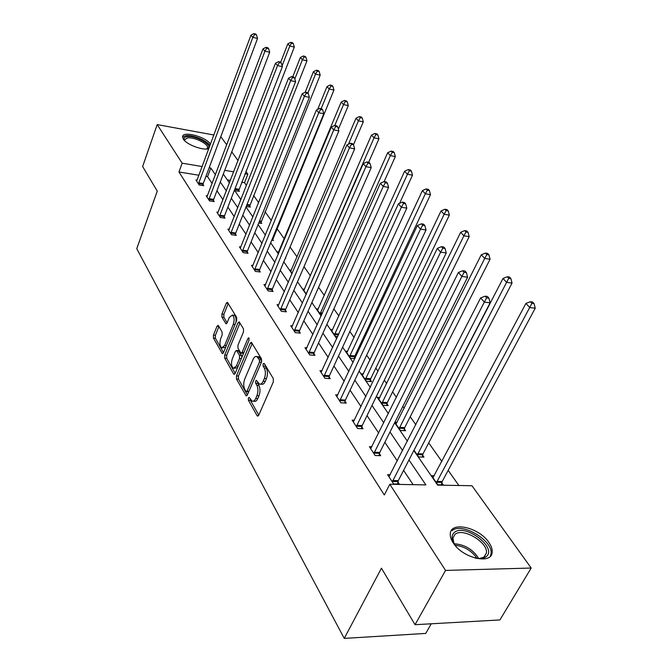 <?xml version="1.0" encoding="UTF-8"?>
<svg xmlns="http://www.w3.org/2000/svg" width="672" height="672" viewBox="0 0 672 672"><rect width="100%" height="100%" fill="white"/><g stroke="black" fill="none" stroke-linecap="round" stroke-linejoin="round"><path stroke-width="1.01" d="M248.371 397.967L248.388 400.226L257.065 415.657L257.536 416.128L258.695 415.304L273.328 381.898L273.286 378.571L264.23 363.443L263.08 363.77L263.105 366.064L264.256 367.996C265.734 371.104 265.776 374.598 264.365 378.496L263.155 381.293C262.063 383.62 260.795 384.544 259.358 384.048L256.494 380.394L255.671 380.999L255.688 383.275L256.822 385.224C258.266 388.357 258.3 391.835 256.914 395.682L255.73 398.429C254.671 400.697 253.436 401.587 252.034 401.108L249.169 397.379L248.371 397.967M250.211 398.983L250.438 400.352L258.77 415.12M264.944 364.644L266.322 368.147L264.256 367.996M257.519 381.94L258.88 385.358L256.822 385.224M208.832 148.663C203.028 150.755 186.564 144.623 183.322 139.138L182.566 136.668C182.784 130.637 205.867 136.777 210.311 143.976L210.479 144.228M488.897 542.455C491.358 546.025 492.442 549.293 492.148 552.258C491.77 565.001 462.571 558.13 453.247 542.917C450.979 539.465 449.996 536.34 450.307 533.534C451.013 520.909 479.262 527.579 488.897 542.455M218.45 325.71L218.089 325.357L217.022 326.222L213.444 335.093L213.452 338.1L222.348 353.632L223.423 352.775L236.67 320.51L236.653 317.419L227.43 302.266L226.313 303.173L221.911 314.084L221.92 317.117L225.994 323.812L227.094 322.93L229.303 317.495L232.294 315.101C234.284 316.848 234.62 319.914 233.318 324.299L224.624 345.509L221.743 347.81C219.769 346.046 219.425 342.98 220.702 338.629L222.121 335.135L222.113 332.086L218.45 325.71M413.843 450.551L437.657 485.117L471.971 485.738L531.182 568.033L499.909 619.937L415.044 624.7L381.452 568.201L344.24 638.4L136.76 248.674L157.265 191.134L142.64 166.53L157.189 124.589L213.898 135.013M415.044 624.7L445.544 570.41L389.81 484.252L425.897 484.898L408.979 459.976M198.962 175.249L178.97 171.982L384.308 494.978L389.81 484.252M178.97 171.982L182.154 163.187L157.189 124.589M236.452 375.883L236.477 379.042L246.17 395.942L247.304 395.111L261.484 362.065L261.45 358.806L251.387 342.292L250.211 343.19L236.452 375.883L238.468 376.026L238.493 379.176L247.38 394.926M233.596 373.926L224.725 358.151L224.708 355.068L238.014 322.762L239.156 321.863L243.457 328.776L243.482 331.918L237.955 345.198L237.972 348.331L240.971 353.195L242.113 352.321L247.926 338.428L248.749 337.798L249.043 340.292L235.108 373.498L234.007 374.338L233.596 373.926L234.822 374.01M531.182 568.033L445.544 570.41M344.24 638.4L425.754 633.419L431.239 623.792M246.238 206.48L250.362 207.102L249.572 205.96M271.732 240.232L273.538 240.484L272.672 239.24M265.482 234.814L265.138 234.318L265.658 234.394M292.127 273.454L289.775 270.052L291.362 270.245M318.293 309.053L316.537 308.86L321.384 315.428M347.676 351.338L345.702 351.162L350.624 358.302L354.858 358.646M354.505 357.109L355.152 358.033M379.848 397.597L377.622 397.454L383.015 405.283L388.164 405.586L386.946 403.83M414.011 450.232L418.639 456.943L423.94 457.12L422.596 455.179M458.875 485.495L448.165 470.375M441.874 461.479L428.719 442.898M415.834 424.696L410.222 416.766M404.2 408.265L402.856 406.367M396.438 397.303L392.599 391.868M386.711 383.552L384.3 380.15M378.034 371.297L375.791 368.13M370.028 359.99L366.66 355.228M360.528 346.576L359.747 345.467M354.11 337.504L349.86 331.498M338.89 316.008L333.858 308.893M324.332 295.445L318.587 287.322M310.397 275.755L303.996 266.708M297.041 256.88L290.052 247.01M284.231 238.787L276.94 228.488M271.312 220.534L265.028 211.663M258.628 202.625L253.571 195.485M246.473 185.447L244.524 182.7L241.651 182.23M230.404 180.39L227.312 179.886M434.28 475.751L431.567 475.684L437.816 484.756L443.192 484.856L441.781 482.815M394.825 422.402L400.394 430.483L405.619 430.727L404.334 428.887M394.884 422.285L397.11 422.394M363.384 373.934L361.301 373.775L366.45 381.251L371.515 381.604L370.348 379.932M332.657 329.725L330.8 329.549L335.504 336.37L337.68 336.571M306.356 294.101L302.879 289.052L304.542 289.237M285.382 258.132L285.827 258.182L285.533 257.762M278.51 253.714L277.208 251.824L278.712 252.025M258.703 223.028L261.727 223.465L260.896 222.272M234.545 189.941L235.04 190.663L239.434 191.36L238.661 190.252M220.802 136.626L226.724 144.858M231.764 151.864L238.031 160.574M245.851 171.444L247.842 174.216L244.961 173.729M244.524 182.7L247.842 174.216M233.696 171.839L224.725 170.335M215.41 174.787L210.806 167.992L209.168 167.723M202.196 166.547L182.154 163.187M402.595 450.576L390.004 432.012M383.771 422.831L371.977 405.451M365.879 396.48L354.824 380.184M348.869 371.414L338.495 356.126M332.665 347.533L322.913 333.178M317.209 324.769L308.053 311.27M302.459 303.038L293.84 290.338M288.372 282.274L280.249 270.32M274.89 262.416L267.238 251.143M261.979 243.398L254.772 232.772M249.614 225.17L242.81 215.149M237.745 207.69L231.328 198.232M226.355 190.915L220.29 181.978M223.306 174.065L229.421 182.944M234.436 190.218L240.912 199.618M246.019 207.026L252.882 216.989M258.09 224.54L265.364 235.099M270.673 242.802L278.393 254.008M283.811 261.862L292.001 273.748M297.528 281.77L306.23 294.395M311.867 302.585L321.124 316.008M326.886 324.366L336.731 338.654M342.611 347.197L353.094 362.401M359.117 371.137L370.289 387.349M376.446 396.278L388.366 413.582M394.657 422.722L407.392 441.193M212.125 183.498L207.556 176.66L205.926 176.392M207.556 176.66L210.806 167.992M413.137 484.672L403.603 470.383M397.303 460.942L384.854 442.294M378.689 433.062L367.03 415.598M361.015 406.577L350.078 390.197M344.19 381.368L333.934 365.996M328.163 357.361L318.528 342.922M312.883 334.463L303.82 320.888M298.292 312.606L289.766 299.83M284.348 291.715L276.318 279.678M271.009 271.723L263.441 260.383M258.233 252.588L251.093 241.886M245.986 234.234L239.249 224.146M234.242 216.636L227.884 207.11M222.961 199.735L216.955 190.739M203.003 184.565L203.734 185.69L199.181 184.968L195.947 179.987L197.14 180.18M213.402 200.441L214.166 201.6L209.546 200.903L206.178 195.728L207.43 195.922M224.213 216.938L225.011 218.148L220.324 217.468L216.821 212.092L218.14 212.285M235.469 234.108L236.292 235.368L231.538 234.713L227.892 229.11L229.27 229.303M247.187 251.992L248.044 253.302L243.222 252.672L239.425 246.842L240.87 247.027M259.392 270.623L260.291 271.984L255.394 271.396L251.437 265.306L252.966 265.499M272.135 290.052L273.067 291.48L268.094 290.926L263.97 284.575L265.574 284.76M285.432 310.346L286.406 311.833L281.358 311.321L277.049 304.685L278.746 304.861M299.326 331.548L300.35 333.11L295.226 332.632L290.716 325.702L292.513 325.87M313.866 353.732L314.933 355.362L309.733 354.934L305.004 347.676L306.911 347.836M329.087 376.958L330.212 378.672L324.92 378.294L319.973 370.684L321.997 370.835M345.047 401.31L346.223 403.099L340.847 402.788L335.664 394.808L337.814 394.943M361.796 426.863L363.031 428.744L357.571 428.492L352.12 420.118L354.421 420.235M379.394 453.718L380.688 455.692L375.144 455.515L369.415 446.704L371.876 446.796M397.908 481.967L399.277 484.05L393.641 483.949L387.601 474.676L390.247 474.734M253.277 401.184L254.092 401.226C255.494 401.705 256.729 400.814 257.788 398.555L255.73 398.429M258.88 385.358C260.333 388.483 260.366 391.969 258.98 395.808L257.788 398.555M260.602 384.132L261.416 384.191C262.861 384.678 264.138 383.762 265.23 381.427L263.155 381.293M266.322 368.147C267.809 371.246 267.842 374.749 266.44 378.638L265.23 381.427M252.227 343.409L238.468 376.026M245.935 391.415L247.036 391.138L259.442 362.158L259.417 359.89L256.872 356.572C255.436 356.093 254.167 357.034 253.092 359.394L244.709 379.117C243.365 382.889 243.39 386.308 244.776 389.374L245.935 391.415M246.498 391.734L248.741 391.751M261.719 361.267L261.475 360.049L259.417 359.89M257.754 356.639L258.922 356.731L261.475 360.049M235.183 373.321L226.708 358.302L224.725 358.151M239.996 322.997L226.699 355.219L226.708 358.302M241.315 353.22L243.608 353.237M232.294 358.823C230.966 363.283 231.344 366.433 233.419 368.273L236.384 365.996L239.526 358.478L239.509 355.328L236.527 350.465L235.41 351.338L232.294 358.823M234.326 368.34L237.611 367.525M241.828 357.487L241.525 355.488L239.509 355.328M238.199 350.608L241.525 355.488M222.575 347.878L225.691 347.248M235.922 322.333C236.393 318.704 235.847 316.361 234.284 315.294L233.47 315.21M228.27 303.425L223.877 314.278L223.894 317.302L227.128 322.837M218.929 326.542L215.401 335.261L215.41 338.268L223.49 352.598M441.353 484.823L442.184 481.513L535.24 308.204L529.721 307.549L525.932 303.416L432.953 477.7M436.405 482.714L531.905 303.383L534.114 303.652L532.594 302.005L530.384 301.736L531.905 303.383M525.932 303.416L530.384 301.736M534.114 303.652L535.24 308.204M392.683 480.514L398.311 480.631L490.123 302.82L484.319 302.131L392.28 481.858M486.604 297.864L488.922 298.15L487.444 296.47L485.125 296.184L486.604 297.864L484.319 302.131L480.631 297.923L388.945 476.734M398.311 480.631L397.48 484.016M490.123 302.82L488.922 298.15M485.125 296.184L480.631 297.923M422.201 457.061L422.982 453.902L512.047 283.072L506.604 282.349L503.017 278.435L414.019 450.24M417.304 455.003L506.604 282.349L508.754 278.317L510.93 278.611L509.485 277.049L507.31 276.755L508.754 278.317M503.017 278.435L507.31 276.755M510.93 278.611L512.047 283.072M403.973 430.651L404.712 427.627L490.056 259.241L484.697 258.468L481.286 254.764L395.993 424.099M399.118 428.635L484.697 258.468L486.805 254.562L488.947 254.881L487.578 253.394L485.436 253.084L486.805 254.562M481.286 254.764L485.436 253.084M488.947 254.881L490.056 259.241M374.245 452.214L379.781 452.407L467.586 277.208L461.874 276.452L373.85 453.533M464.117 272.328L466.402 272.63L464.999 271.043L462.714 270.74L464.117 272.328L461.874 276.452L458.388 272.471L370.692 448.661M379.781 452.407L379 455.641M467.586 277.208L466.402 272.63M462.714 270.74L458.388 272.471M356.714 425.317L362.174 425.578L446.25 252.958L440.63 252.151L356.345 426.611M442.831 248.161L445.074 248.489L443.747 246.985L441.504 246.658L442.831 248.161L440.63 252.151L437.329 248.38L353.338 421.974M362.174 425.578L361.427 428.669M446.25 252.958L445.074 248.489M441.504 246.658L437.329 248.38M456.305 546.731L453.558 542.665C451.408 538.188 451.676 534.794 454.381 532.459C464.663 523.001 497.641 547.537 486.352 556.508L485.663 557.029C483.168 558.634 479.682 558.995 475.205 558.104M479.136 558.583L483.89 557.172L486.385 553.115C488.452 542.422 462.63 527.142 454.952 534.416L452.903 538.129L453.995 543.463M490.358 556.198L491.014 553.913C493.534 540.649 461.605 521.758 452.046 530.704M184.372 140.33L184.372 140.33C183.439 138.331 184.321 137.105 187.018 136.643C195.266 135.064 213.242 145.194 207.959 148.478L206.942 148.991M206.648 149.016L207.522 147.756C208.589 143.833 193.931 136.702 187.412 137.953L184.624 139.843L184.708 140.759M209.95 145.648C207.169 140.549 192.377 134.501 185.64 135.719L182.54 137.147M386.602 405.493L387.307 402.595L469.19 236.62L463.898 235.805L460.664 232.285L378.823 399.193M381.805 403.519L463.898 235.805L465.973 232.016L468.09 232.352L466.788 230.95L464.68 230.614L465.973 232.016M460.664 232.285L464.68 230.614M468.09 232.352L469.19 236.62M340.04 399.722L345.408 400.05L426.031 229.975L420.496 229.118L339.679 400.991M422.654 225.246L424.864 225.599L423.604 224.171L421.394 223.818L422.654 225.246L420.496 229.118L417.362 225.54L336.815 396.581M345.408 400.05L344.702 403.015M426.031 229.975L424.864 225.599M421.394 223.818L417.362 225.54M370.028 381.503L370.7 378.722L449.35 215.124L444.142 214.267L441.067 210.916L362.443 375.438M365.291 379.562L444.142 214.267L446.183 210.596L448.266 210.941L447.023 209.605L444.948 209.261L446.183 210.596M441.067 210.916L444.948 209.261M448.266 210.941L449.35 215.124M324.156 375.337L329.44 375.724L406.829 208.152L401.377 207.253L323.812 376.58M403.502 203.498L405.678 203.868L404.485 202.507L402.31 202.146L403.502 203.498L401.377 207.253L398.404 203.851L321.073 372.38M329.44 375.724L328.768 378.571M406.829 208.152L405.678 203.868M402.31 202.146L398.404 203.851M354.211 358.596L354.85 355.925L430.475 194.67L425.334 193.78L422.411 190.588L346.802 352.75M349.516 356.698L425.334 193.78L427.342 190.21L429.4 190.562L428.215 189.294L426.166 188.933L427.342 190.21M422.411 190.588L426.166 188.933M429.4 190.562L430.475 194.67M309.002 352.086L314.202 352.523L388.584 187.404L383.216 186.472L308.666 353.304M385.3 182.834L387.442 183.204L386.308 181.919L384.157 181.541L385.3 182.834L383.216 186.472L380.386 183.238L306.062 349.289M314.202 352.523L313.572 355.253M388.584 187.404L387.442 183.204M394.271 152.636L393.204 151.477L391.205 151.099L392.28 152.258L394.271 152.636L395.329 156.576L384.157 181.541L380.386 183.238M399.588 203.339L412.49 175.174L407.425 174.25L404.628 171.209L331.85 331.069M334.446 334.841L407.425 174.25L409.399 170.78L411.424 171.15L410.298 169.94L408.274 169.571L409.399 170.78M404.628 171.209L408.274 169.571M411.424 171.15L412.49 175.174M294.538 329.876L299.653 330.364L371.213 167.664L365.921 166.698L294.21 331.069M367.97 163.162L370.087 163.548L369.004 162.322L366.895 161.935L367.97 163.162L365.921 166.698L363.233 163.624L291.715 327.239M299.653 330.364L299.048 332.984M371.213 167.664L370.087 163.548M366.895 161.935L363.233 163.624M320.032 313.925L390.34 155.627L387.677 152.729L317.537 310.313M395.329 156.576L390.34 155.627L392.28 152.258M387.677 152.729L391.205 151.099M280.703 308.65L285.743 309.179L354.656 148.848L349.457 147.857L280.392 309.826M351.464 144.413L353.548 144.816L352.514 143.648L350.431 143.245L351.464 144.413L349.457 147.857L346.886 144.925L278.006 306.163M285.743 309.179L285.172 311.707M354.656 148.848L353.548 144.816M350.431 143.245L346.886 144.925M368.684 162.263L378.941 138.827L374.027 137.852L371.482 135.072L303.836 290.438M306.222 293.899L374.027 137.852L375.934 134.56L377.899 134.954L376.874 133.854L374.909 133.459L375.934 134.56M371.482 135.072L374.909 133.459M377.899 134.954L378.941 138.827M267.473 288.338L272.437 288.901L338.873 130.897L333.74 129.889L267.17 289.498M335.723 126.538L337.772 126.949L336.781 125.832L334.74 125.42L335.723 126.538L333.74 129.889L331.288 127.084L264.886 285.986M272.437 288.901L271.883 291.346M338.873 130.897L337.772 126.949M334.74 125.42L331.288 127.084M353.472 144.732L363.283 121.85L358.436 120.859L356 118.205L290.699 271.387M348.491 144.161L358.436 120.859L360.31 117.65L362.25 118.054L361.267 116.995L359.335 116.592L360.31 117.65M356 118.205L359.335 116.592M362.25 118.054L363.283 121.85M338.394 129.184L348.298 105.605L343.518 104.597L341.183 102.052L278.09 253.109M334.807 125.429L343.518 104.597L345.358 101.472L347.273 101.884L346.332 100.867L344.425 100.464L345.358 101.472M341.183 102.052L344.425 100.464M347.273 101.884L348.298 105.605M272.462 240.332L333.942 90.048L329.23 89.023L326.995 86.587L317.671 109.418M321.166 108.688L329.23 89.023L331.044 85.982L332.934 86.394L332.035 85.428L330.145 85.008L331.044 85.982M326.995 86.587L330.145 85.008M332.934 86.394L333.942 90.048M254.797 268.892L259.694 269.489L323.786 113.761L318.738 112.72L254.503 270.026M320.687 109.46L322.703 109.88L321.762 108.814L319.746 108.394L320.687 109.46L318.738 112.72L316.394 110.048L252.319 266.666M259.694 269.489L259.165 271.849M323.786 113.761L322.703 109.88M319.746 108.394L316.394 110.048M242.651 250.244L247.472 250.874L309.372 97.373L304.399 96.314L242.365 251.362M306.314 93.139L308.297 93.568L307.398 92.543L305.407 92.123L306.314 93.139L304.399 96.314L302.156 93.752L240.274 248.136M247.472 250.874L246.968 253.159M309.372 97.373L308.297 93.568M305.407 92.123L302.156 93.752M231 232.361L235.746 233.016L295.579 81.69L290.674 80.623L230.723 233.453M292.555 77.524L294.512 77.952L293.656 76.978L291.698 76.541L292.555 77.524L290.674 80.623L288.532 78.17L228.707 230.362M235.746 233.016L235.259 235.225M295.579 81.69L294.512 77.952M291.698 76.541L288.532 78.17M260.702 223.322L320.183 75.138L315.529 74.096L313.387 71.761L305.18 92.232M307.894 93.106L315.529 74.096L317.318 71.123L319.183 71.543L318.318 70.619L316.462 70.199L317.318 71.123M313.387 71.761L316.462 70.199M319.183 71.543L320.183 75.138M219.803 215.183L224.482 215.863L282.358 66.671L277.528 65.587L219.534 216.258M279.384 62.563L281.316 63L280.484 62.059L278.552 61.622L279.384 62.563L277.528 65.587L275.478 63.235L217.602 213.284M224.482 215.863L224.02 218.005M282.358 66.671L281.316 63M278.552 61.622L275.478 63.235M249.379 206.959L306.978 60.833L302.392 59.774L300.334 57.532L292.765 76.776M294.806 78.985L302.392 59.774L304.156 56.876L305.987 57.296L305.164 56.406L303.332 55.986L304.156 56.876M300.334 57.532L303.332 55.986M305.987 57.296L306.978 60.833M209.051 198.677L213.662 199.382L269.69 52.265L264.928 51.173L208.79 199.735M266.75 48.224L268.657 48.661L267.859 47.762L265.961 47.326L266.75 48.224L264.928 51.173L262.962 48.913L206.934 196.879M213.662 199.382L213.217 201.457M269.69 52.265L268.657 48.661M265.961 47.326L262.962 48.913M238.484 191.209L294.302 47.09L289.775 46.024L287.801 43.873L280.686 62.286M282.114 65.797L289.775 46.024L291.514 43.193L293.32 43.621L292.522 42.764L290.716 42.336L291.514 43.193M287.801 43.873L290.716 42.336M293.32 43.621L294.302 47.09M198.71 182.801L203.255 183.523L257.536 38.447L252.84 37.346L198.45 183.842M254.638 34.465L256.511 34.91L255.746 34.045L253.873 33.6L254.638 34.465L252.84 37.346L250.95 35.179L196.661 181.096M203.255 183.523L202.818 185.539M257.536 38.447L256.511 34.91M253.873 33.6L250.95 35.179M250.438 400.352L248.388 400.226M265.171 366.215L263.105 366.064M257.746 383.41L255.688 383.275M258.98 395.808L256.914 395.682M266.44 378.638L264.365 378.496M258.46 415.724L257.065 415.657M252.193 343.358L250.211 343.19M247.036 395.573L245.725 395.497M238.493 379.176L236.477 379.042M248.951 391.255L247.036 391.138M261.374 362.309L259.442 362.158M260.274 358.042L258.224 357.882M226.699 355.219L224.708 355.068M239.963 322.946L238.014 322.762M243.936 352.464L242.113 352.321M249.203 338.537L247.926 338.428M238.199 366.131L236.384 365.996M241.349 358.621L239.526 358.478M238.93 351.019L236.922 350.86M226.346 345.66L224.624 345.509M235.049 324.458L233.318 324.299M226.724 323.56L225.624 323.45M223.894 317.302L221.92 317.117M223.877 314.278L221.911 314.084M228.236 303.374L226.313 303.173M223.104 353.329L221.962 353.237M215.41 338.268L213.452 338.1M215.401 335.261L213.444 335.093M218.845 326.39L217.022 326.222M441.865 482.412L436.498 482.303M442.184 481.513L436.817 481.404M392.364 481.438L397.992 481.547M422.68 454.784L417.388 454.6M422.982 453.902L417.69 453.718M404.418 428.492L399.202 428.249M404.712 427.627L399.496 427.375M373.934 453.121L379.478 453.306M356.429 426.208L361.88 426.468M454.171 543.774C464.722 544.48 472.92 549.41 478.775 558.575M477.061 558.424C471.61 550.679 464.302 546.277 455.137 545.227M387.022 403.444L381.881 403.133M387.307 402.595L382.166 402.284M339.763 400.596L345.131 400.924M370.423 379.554L365.366 379.193M370.7 378.722L365.635 378.353M323.887 376.194L329.162 376.58M354.581 356.748L349.591 356.328M354.85 355.925L349.86 355.505M308.742 352.926L313.942 353.363M338.47 334.849L334.522 334.48M338.831 334.051L334.774 333.665M294.277 330.708L299.401 331.187M322.115 313.782L320.099 313.572M322.468 312.992L320.342 312.774M280.459 309.464L285.499 309.985M267.238 289.145L272.202 289.699M272.74 238.913L272.303 238.854M254.57 269.682L259.459 270.278M242.432 251.026L247.246 251.647M230.782 233.125L235.528 233.78M260.954 221.953L259.232 221.701M261.173 221.214L259.526 220.979M219.601 215.93L224.28 216.611M249.631 205.64L246.742 205.204M249.833 204.918L247.027 204.49M208.849 199.416L213.461 200.122M238.72 189.941L234.788 189.311M238.921 189.227L235.057 188.614M198.509 183.532L203.053 184.254M492.148 552.258L490.955 554.308M258.922 356.731L256.872 356.572M238.535 350.633L236.527 350.465M234.284 315.294L232.294 315.101M483.89 557.172L485.663 557.029M484.151 556.987L486.385 553.115M207.077 148.949L207.522 147.756M206.791 148.915L207.959 148.478"/></g></svg>
